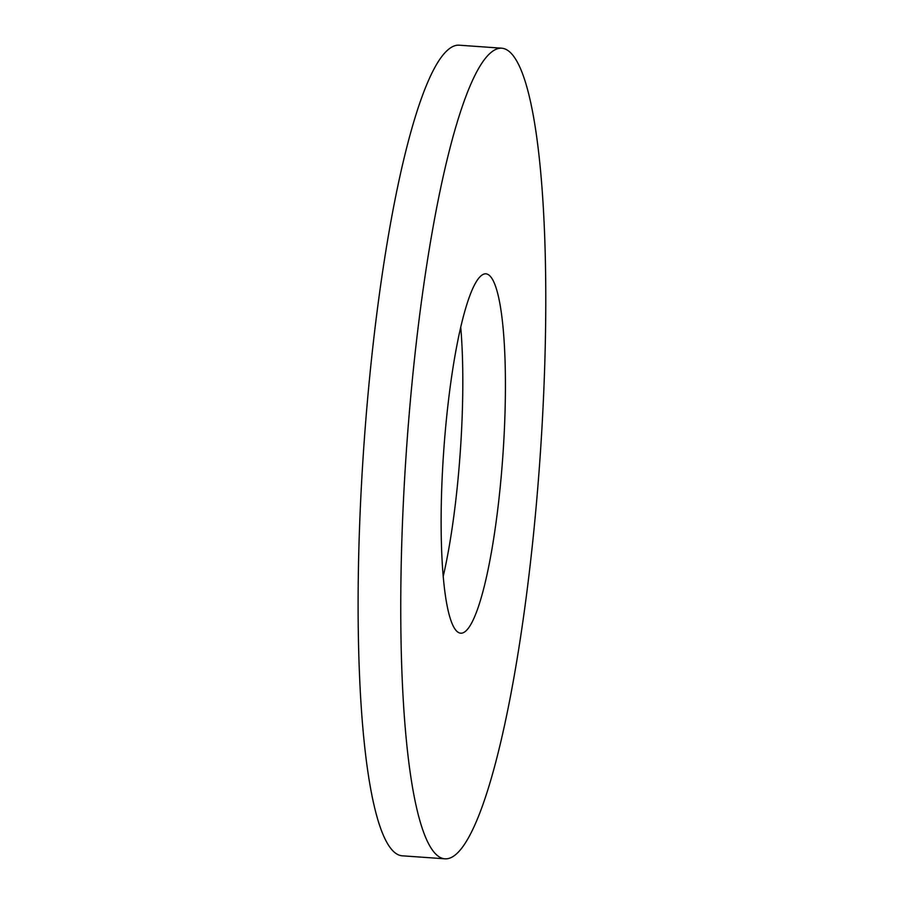 <?xml version="1.0" encoding="UTF-8"?>
<svg xmlns="http://www.w3.org/2000/svg" width="904" height="904" viewBox="0 0 904 904"><rect width="100%" height="100%" fill="white"/><g stroke="black" fill="none" stroke-linecap="round" stroke-linejoin="round"><path stroke-width="1.36" d="M443.175 576.582A180.122 29.662 94 0 0 460.746 327.417M501.856 48.206L459.209 45.2A406.303 66.907 94 0 0 448.135 49.686A406.303 66.907 94 0 0 361.815 478.408A406.303 66.907 94 0 0 402.065 855.794L444.711 858.8A406.303 66.907 94 0 0 540.016 458.204A406.303 66.907 94 0 0 501.856 48.206A406.303 66.907 94 0 0 490.782 52.692A406.303 66.907 94 0 0 404.461 481.414A406.303 66.907 94 0 0 444.711 858.8M481.041 275.81A180.122 29.662 94 0 0 442.768 465.876A180.122 29.662 94 0 0 460.611 633.184A180.122 29.662 94 0 0 502.873 455.593A180.122 29.662 94 0 0 485.945 273.822A180.122 29.662 94 0 0 481.041 275.81"/></g></svg>
